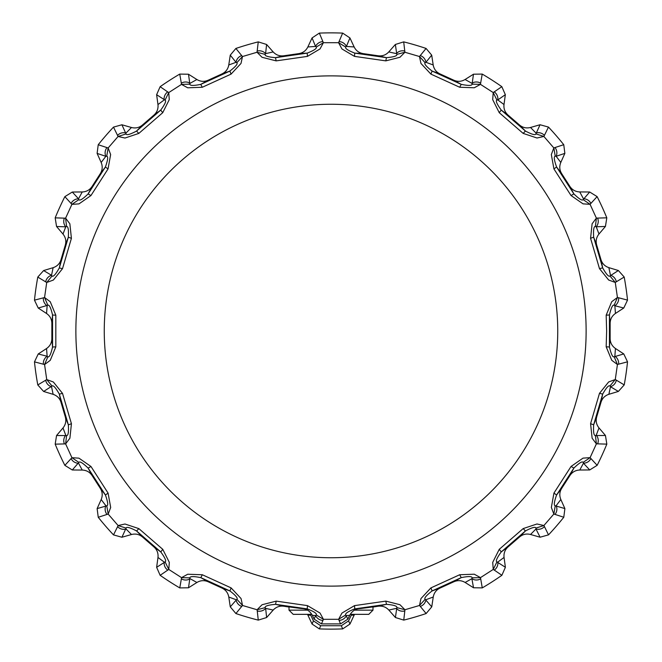 <?xml version="1.0" encoding="UTF-8"?>
<svg xmlns="http://www.w3.org/2000/svg" width="662" height="662" viewBox="0 0 662 662"><rect width="100%" height="100%" fill="white"/><g stroke="black" fill="none" stroke-linecap="round" stroke-linejoin="round"><path stroke-width="0.99" d="M311.819 614.344L293.208 614.344L289.013 610.149L289.013 606.905M289.013 610.149L307.54 610.149M354.476 610.149L372.987 610.149L372.987 606.905M350.198 614.344L368.792 614.344L372.987 610.149M331 557.743A226.743 226.743 0 0 1 104.257 331A226.743 226.743 0 0 1 331 104.257A226.743 226.743 0 0 1 557.743 331A226.743 226.743 0 0 1 331 557.743M323.387 619.293L316.237 614.94C317.098 613.591 314.094 611.572 307.218 608.891L307.491 605.622L320.044 613.053L323.42 619.293L321.475 623.91L314.127 619.111L315.592 615.561L312.365 615.362L314.127 619.111M340.541 623.91L338.613 619.284L345.763 614.94L347.898 619.111L340.541 623.91L321.475 623.91M347.898 619.111L349.66 615.362C352.035 611.183 355.237 608.941 359.259 608.626C382.495 605.622 382.926 605.598 360.533 608.543M372.987 606.93L377.191 606.243M351.671 614.344L348.617 620.848L349.958 624.059L342.676 628.9L341.327 625.739L348.617 620.848M320.698 625.739L319.365 628.9L312.083 624.059L313.407 620.848L320.698 625.739L341.327 625.739M313.407 620.848L310.354 614.344M312.365 615.362C309.957 611.167 306.754 608.924 302.757 608.626C279.496 605.622 279.074 605.598 301.491 608.543M284.809 606.243L289.013 606.93M342.676 628.9A298.132 298.132 0 0 1 319.365 628.9M349.66 615.362L346.416 615.561A8.399 8.399 157.4 0 1 339.043 620.402M338.613 619.284L341.94 613.078L354.509 605.622L385.814 601.121L399.956 604.712L404.945 609.743L403.762 620.112L395.413 617.514L388.842 610.058C385.905 606.922 382.305 605.647 378.043 606.243L386.467 604.332L385.814 601.121M395.413 617.514L396.836 607.592C397.283 606.053 393.824 604.969 386.467 604.332L354.782 608.883C347.898 611.572 344.894 613.591 345.763 614.94M359.259 608.626L354.782 608.883L354.509 605.622M64.868 465.369L71.926 457.69L78.968 458.162L90.975 466.495L88.12 468.1L92.2 475.721C89.858 472.114 86.532 470.227 82.237 470.061L72.299 469.979L64.868 465.369A298.132 298.132 0 0 1 55.186 444.161L56.56 435.522L63.006 427.966C65.695 424.607 66.448 420.858 65.248 416.721L68.352 424.83L59.332 394.122L61.094 402.579C59.87 398.458 57.213 395.711 53.134 394.337L43.626 391.465L37.792 384.945L46.737 379.591L44.561 364.522L34.474 361.866L38.231 353.971L46.547 348.535C50.072 346.069 51.851 342.684 51.868 338.381L52.555 347.037L52.555 315.021L51.868 323.635L51.868 338.381M46.729 379.566L53.357 381.999L62.518 393.377L71.438 423.73L69.891 438.227L65.621 443.888L55.186 444.161M71.926 457.69L65.621 443.888L66.597 435.555C68.186 435.778 68.774 432.203 68.352 424.83L71.438 423.73M90.975 466.495L108.08 493.099L110.678 507.448L108.179 514.084L106.764 505.809C108.353 505.578 107.906 501.986 105.432 495.027L88.12 468.1C82.816 462.953 79.73 461.058 78.861 462.407L72.299 469.979M302.757 608.626L307.218 608.891L275.566 604.34L283.998 606.251C279.736 605.656 276.128 606.93 273.191 610.066L266.629 617.53L258.271 620.12A298.132 298.132 0 0 1 235.904 613.55L230.277 606.855L228.787 597.033C228.009 592.796 225.668 589.784 221.762 587.98L229.921 590.943L231.104 587.889L241.059 598.556L242.54 605.49L236.88 599.292C238.088 598.241 235.763 595.452 229.921 590.943L200.801 577.645L208.356 581.857C204.426 580.086 200.611 580.293 196.912 582.477L188.505 587.782L179.766 587.922A298.132 298.132 0 0 1 160.146 575.319L156.637 567.309L157.978 557.462C158.425 553.175 157.026 549.626 153.783 546.795L160.783 551.934L162.778 549.344L169.323 562.377L168.785 569.444L165.103 561.906C166.559 561.235 165.119 557.909 160.783 551.934L136.587 530.974L142.644 537.139C139.384 534.333 135.66 533.456 131.49 534.515L121.932 537.238L113.508 534.904L118.134 525.57L108.179 514.084M118.109 525.545L125.002 524.014L138.871 528.632L162.778 549.344M179.766 587.922L181.578 577.661L168.76 569.428L160.146 575.319M181.545 577.645L187.727 574.235L202.332 574.757L231.104 587.889M258.271 620.12L257.121 609.768L242.54 605.49M257.088 609.76L262.061 604.745L276.22 601.129L307.491 605.622M338.58 619.293L323.42 619.293M480.703 578.803A8.399 8.399 -10.4 0 1 471.882 578.712L472.097 577.843C472.089 576.238 468.464 576.172 461.232 577.628L459.701 574.74L474.273 574.202L480.488 577.62L482.267 587.897L473.529 587.765L471.882 578.712L465.121 582.461C461.414 580.276 457.599 580.069 453.677 581.84L461.232 577.628L432.112 590.926L440.271 587.964C436.366 589.768 434.024 592.788 433.246 597.016L431.756 606.839L426.138 613.542L419.526 605.465L404.945 609.743L396.836 607.592M419.501 605.473L420.966 598.572L430.929 587.881L459.701 574.74M544.454 526.588A8.399 8.399 -26.7 0 1 535.963 528.988L535.922 528.094C535.467 526.555 531.975 527.506 525.438 530.949L523.154 528.599L536.99 523.981L543.916 525.512L548.517 534.871L540.093 537.205L535.963 528.988L530.535 534.482C526.364 533.431 522.641 534.308 519.38 537.114L525.438 530.949L501.25 551.909L508.242 546.771C504.998 549.601 503.608 553.159 504.055 557.437L505.387 567.284L501.879 575.295L493.273 569.403L480.488 577.62M493.248 569.419L492.71 562.386L499.256 549.319L523.154 528.599M590.918 458.526A8.399 8.399 -43.1 0 1 583.445 463.218L583.156 462.374C582.279 461.025 579.192 462.928 573.896 468.067L571.049 466.462L583.015 458.129L590.09 457.649L597.149 465.328L589.718 469.946L583.445 463.218L579.78 470.02C575.485 470.194 572.158 472.08 569.817 475.688L573.896 468.067L556.593 494.994L561.856 488.093C559.539 491.725 559.2 495.524 560.838 499.504L564.893 508.582L563.784 517.254L553.862 514.026L543.916 525.512M553.945 493.074L556.593 494.994C554.119 501.962 553.672 505.553 555.253 505.776L553.846 514.051L551.347 507.448L553.945 493.074L571.049 466.462M616.314 380.129A8.399 8.399 -59.4 0 1 610.472 386.74L609.95 386.004C608.734 384.961 606.309 387.651 602.677 394.08L599.482 393.344L608.626 381.974L615.279 379.525L624.216 384.903L618.382 391.424L610.472 386.74L608.875 394.295C604.795 395.669 602.139 398.416 600.914 402.546L602.677 394.08L593.657 424.797L596.76 416.688C595.56 420.825 596.313 424.565 599.002 427.925L605.449 435.488L606.831 444.119L596.404 443.821L590.09 457.649M596.388 443.854L592.134 438.219L590.578 423.697L599.482 393.344M618.598 297.759A8.399 8.399 -75.8 0 1 614.857 305.745L614.146 305.19C612.689 304.528 611.117 307.797 609.445 314.98L606.177 315.17L611.738 301.69L617.431 297.461L627.518 300.109L623.769 308.012L614.857 305.745L615.453 313.449C611.92 315.915 610.149 319.299 610.132 323.602L609.445 314.98L609.445 346.996L610.132 338.34C610.157 342.643 611.928 346.027 615.453 348.493L623.769 353.93L627.526 361.824L617.439 364.481L615.279 379.525L609.95 386.004M617.431 364.514L611.762 360.302L606.177 346.805L606.632 331L606.177 315.17M597.579 218.071A8.399 8.399 -92.2 0 1 596.239 226.793L595.403 226.462C593.822 226.238 593.235 229.813 593.649 237.186L590.57 238.287L592.109 223.789L596.379 218.121L606.806 217.823L605.432 226.454L596.239 226.793L598.986 234.017C596.288 237.377 595.543 241.125 596.743 245.254L593.649 237.186L602.668 267.895L600.897 259.396C602.122 263.526 604.778 266.273 608.858 267.638L618.374 270.518L624.2 277.03L615.271 282.426L617.431 297.461M615.271 282.451L608.651 280.018L599.482 268.64L590.57 238.287M554.971 147.543A8.399 8.399 -108.5 0 1 556.138 156.29L555.244 156.199C553.655 156.439 554.102 160.03 556.577 166.981L553.928 168.909L551.33 154.56L553.829 147.932L563.751 144.697L564.86 153.369L556.138 156.29L560.805 162.447C559.167 166.427 559.506 170.233 561.823 173.858L556.577 166.981L573.888 193.916L569.792 186.262C572.134 189.87 575.452 191.757 579.755 191.922L589.693 192.005L597.116 196.614L590.065 204.301L596.379 218.121M590.082 204.326L583.04 203.855L571.033 195.522L553.928 168.909M494.208 91.869A8.399 8.399 -124.9 0 1 497.791 99.937L496.914 100.103C495.457 100.773 496.897 104.1 501.233 110.074L499.239 112.672L492.693 99.631L493.223 92.564L501.829 86.672L505.338 94.683L497.791 99.937L504.005 104.53C503.559 108.808 504.957 112.366 508.193 115.196L501.233 110.074L525.429 131.035L519.339 124.845C522.599 127.65 526.323 128.527 530.494 127.476L540.051 124.746L548.475 127.079L543.874 136.446L553.829 147.932M543.899 136.463L537.006 138.002L523.146 133.385L499.239 112.672M420.229 55.575A8.399 8.399 -141.3 0 1 425.939 62.302L425.136 62.716C423.928 63.767 426.245 66.548 432.096 71.066L430.904 74.111L420.958 63.453L419.476 56.518L426.071 48.442L431.698 55.136L425.939 62.302L433.188 64.959C433.966 69.196 436.308 72.208 440.222 74.012L432.096 71.066L461.215 84.355L453.627 80.135C457.55 81.906 461.364 81.699 465.072 79.514L473.471 74.21L482.217 74.07L480.438 84.347L493.223 92.564M459.685 87.252L461.215 84.355C468.456 85.82 472.08 85.746 472.072 84.148L480.463 84.364L474.282 87.773L459.685 87.252L430.904 74.111M377.985 55.749L363.43 53.655L354.766 53.109L386.451 57.66L377.985 55.749C382.247 56.344 385.847 55.07 388.784 51.926L395.355 44.47L403.704 41.872L404.896 52.24L419.476 56.518M404.921 52.248L399.956 57.263L385.797 60.871L354.484 56.369L341.94 48.947L338.563 42.707L342.659 33.1L349.941 37.941L354.137 46.944C356.073 50.792 359.176 53.026 363.43 53.655M257.162 51.057A8.399 8.399 -173.8 0 1 265.603 53.63L265.148 54.408C264.701 55.947 268.151 57.04 275.508 57.668L276.162 60.879L262.028 57.288L257.03 52.257L258.254 41.88L266.604 44.478L265.603 53.63L273.174 51.934C276.112 55.078 279.72 56.353 283.981 55.757L275.508 57.668L307.193 53.117L298.57 53.655C302.824 53.026 305.927 50.792 307.863 46.944L315.567 46.439L312.059 37.941L319.341 33.1L323.362 42.707L338.563 42.707M323.395 42.707L320.044 48.922L307.474 56.378L276.162 60.879M242.449 56.543L236.822 62.724L236.02 62.319L230.26 55.153L235.887 48.45L242.449 56.543L257.03 52.257M242.482 56.527L241.009 63.436L231.055 74.127L229.871 71.074C235.713 66.556 238.03 63.775 236.822 62.724M231.055 74.127L202.282 87.268L187.71 87.806L181.496 84.388L189.886 84.165C189.895 85.77 193.511 85.837 200.751 84.38L229.871 71.074L221.745 74.028C225.651 72.224 227.993 69.204 228.771 64.975L236.02 62.319A8.399 8.399 141.3 0 1 241.729 55.591M51.868 323.635C51.843 319.332 50.072 315.948 46.547 313.49L38.231 308.045L34.474 300.151A298.132 298.132 0 0 1 37.792 277.072L43.618 270.559L53.126 267.68C57.213 266.306 59.861 263.559 61.094 259.438L59.315 267.936L68.335 237.219L65.248 245.296C66.44 241.158 65.695 237.41 62.998 234.058L56.551 226.495L55.178 217.856A298.132 298.132 0 0 1 64.859 196.647L72.29 192.038L82.229 191.955C86.523 191.79 89.85 189.903 92.192 186.295L88.087 193.949L105.399 167.014L100.161 173.891C102.469 170.258 102.809 166.46 101.17 162.48L97.115 153.402L98.224 144.73A298.132 298.132 0 0 1 113.492 127.112L121.916 124.779L131.473 127.501C135.652 128.552 139.368 127.675 142.628 124.87L136.546 131.068L138.83 133.41L124.994 138.027L118.076 136.496L126.061 133.923C126.516 135.462 130.009 134.502 136.546 131.068L160.734 110.099L153.774 115.221C157.01 112.391 158.408 108.833 157.961 104.555L156.621 94.707L160.13 86.697L168.711 92.606L181.496 84.388M162.728 112.689L160.734 110.099C165.07 104.116 166.51 100.79 165.053 100.127L168.736 92.589L169.273 99.631L162.728 112.689L138.83 133.41M98.224 144.73L108.121 147.982L118.076 136.496M108.146 147.957L110.637 154.56L108.038 168.942L90.942 195.555L78.977 203.888L71.901 204.368L64.859 196.647M55.178 217.856L65.588 218.187L71.901 204.368L78.836 199.643C79.713 200.991 82.791 199.088 88.087 193.949L90.942 195.555M65.604 218.162L69.858 223.797L71.413 238.32L62.509 268.673L53.374 280.043L46.721 282.492L37.792 277.072M34.474 300.151L44.561 297.536L46.721 282.492M44.561 297.503L50.229 301.715L55.823 315.211L52.555 315.021C50.875 307.83 49.302 304.561 47.846 305.232L38.231 308.045M55.823 315.211L55.823 346.847L50.262 360.327L44.569 364.555M404.821 610.943A8.399 8.399 6 0 1 396.381 608.37L388.842 610.058M372.987 607.054L378.043 606.243M426.138 613.542A298.132 298.132 0 0 1 403.762 620.112M419.526 605.465L425.161 599.276L431.756 606.839M433.246 597.016L425.964 599.689A8.399 8.399 141.1 0 1 420.254 606.417M430.929 587.881L432.112 590.926C426.262 595.444 423.945 598.233 425.161 599.276M440.271 587.964L453.677 581.84M473.529 587.765L465.121 582.461M480.455 577.636L472.097 577.843M501.879 575.295A298.132 298.132 0 0 1 482.267 587.897M493.273 569.403L496.93 561.881L505.387 567.284M504.055 557.437L497.816 562.046A8.399 8.399 124.7 0 1 494.233 570.114M499.256 549.319L501.25 551.909C496.914 557.892 495.474 561.219 496.93 561.881M508.242 546.771L519.38 537.114M540.093 537.205L530.535 534.482M543.891 525.537L535.922 528.094M563.784 517.254A298.132 298.132 0 0 1 548.517 534.871M555.253 505.776L564.893 508.582M560.838 499.504L556.154 505.694A8.399 8.399 108.3 0 1 554.988 514.432M561.856 488.093L569.817 475.688M589.718 469.946L579.78 470.02M590.074 457.674L583.156 462.374M606.831 444.119A298.132 298.132 0 0 1 597.149 465.328M596.404 443.821L595.411 435.522L605.449 435.488M599.002 427.925L596.255 435.174A8.399 8.399 92 0 1 597.596 443.896M590.578 423.697L593.657 424.797C593.243 432.17 593.831 435.745 595.411 435.522M596.76 416.688L600.914 402.546M618.382 391.424L608.875 394.295M627.526 361.824A298.132 298.132 0 0 1 624.216 384.903M617.439 364.481L614.154 356.785L623.769 353.93M615.453 348.493L614.857 356.222A8.399 8.399 75.6 0 1 618.606 364.216M606.177 346.805L609.445 346.996C611.125 354.187 612.698 357.455 614.154 356.785M610.132 338.34L610.132 323.602M623.769 308.012L615.453 313.449M617.439 297.495L614.146 305.19M624.2 277.03A298.132 298.132 0 0 1 627.518 300.109M615.271 282.426L609.942 275.971L618.374 270.518M608.858 267.638L610.463 275.227A8.399 8.399 59.3 0 1 616.314 281.838M599.482 268.64L602.668 267.895C606.309 274.325 608.734 277.022 609.942 275.971M600.897 259.396L596.743 245.254M605.432 226.454L598.986 234.017M596.396 218.154L595.403 226.462M597.116 196.614A298.132 298.132 0 0 1 606.806 217.823M590.065 204.301L583.139 199.61L589.693 192.005M579.755 191.922L583.429 198.749A8.399 8.399 42.9 0 1 590.901 203.449M571.033 195.522L573.888 193.916C579.192 199.055 582.279 200.958 583.139 199.61M569.792 186.262L561.823 173.858M564.86 153.369L560.805 162.447M553.846 147.949L555.244 156.199M548.475 127.079A298.132 298.132 0 0 1 563.751 144.697M543.874 136.446L535.906 133.889L540.051 124.746M530.494 127.476L535.947 132.988A8.399 8.399 26.5 0 1 544.437 135.387M523.146 133.385L525.429 131.035C531.967 134.477 535.459 135.429 535.906 133.889M519.339 124.845L508.193 115.196M505.338 94.683L504.005 104.53M493.248 92.581L496.914 100.103M482.217 74.07A298.132 298.132 0 0 1 501.829 86.672M472.072 84.148L473.471 74.21M465.072 79.514L471.857 83.271A8.399 8.399 10.2 0 1 480.678 83.18M453.627 80.135L440.222 74.012M431.698 55.136L433.188 64.959M419.509 56.527L425.136 62.716M403.704 41.872A298.132 298.132 0 0 1 426.071 48.442M404.896 52.24L396.811 54.4L395.355 44.47M388.784 51.926L396.356 53.622A8.399 8.399 -6.2 0 1 404.796 51.048M385.797 60.871L386.451 57.66C393.807 57.023 397.266 55.939 396.811 54.4M349.941 37.941L346.4 46.439L354.137 46.944M339.018 41.598A8.399 8.399 -157.4 0 1 346.4 46.439L345.738 47.06C344.877 48.409 347.889 50.428 354.766 53.109L354.484 56.369M307.474 56.378L307.193 53.117C314.078 50.428 317.09 48.409 316.221 47.06L315.567 46.439A8.399 8.399 -22.4 0 1 322.94 41.598M319.341 33.1A298.132 298.132 0 0 1 342.659 33.1M323.362 42.707L316.221 47.06M298.57 53.655L283.981 55.757M266.604 44.478L273.174 51.934M257.063 52.248L265.148 54.408M181.52 84.372L179.75 74.086L188.488 74.227L189.886 84.165M235.887 48.45A298.132 298.132 0 0 1 258.254 41.88M188.488 74.227L196.887 79.531C200.603 81.716 204.417 81.922 208.331 80.152L200.751 84.38L202.282 87.268M181.28 83.205A8.399 8.399 -10.2 0 1 190.102 83.288L196.887 79.531M160.13 86.697A298.132 298.132 0 0 1 179.75 74.086M221.745 74.028L208.331 80.152M228.771 64.975L230.26 55.153M307.863 46.944L312.059 37.941M101.17 162.48L105.837 156.323L97.115 153.402M108.038 168.942L105.399 167.014C107.873 160.055 108.32 156.464 106.731 156.232L105.837 156.323A8.399 8.399 -71.5 0 1 107.004 147.576M37.792 384.945A298.132 298.132 0 0 1 34.474 361.866M65.248 245.296L61.094 259.438M100.161 173.891L92.192 186.295M153.774 115.221L142.628 124.87M354.518 614.344L349.958 624.059M312.083 624.059L307.524 614.344M283.998 606.251L289.013 607.054M208.356 581.857L221.762 587.98M142.644 537.139L153.783 546.795M113.508 534.904A298.132 298.132 0 0 1 98.241 517.287L97.124 508.606L101.187 499.537C102.817 495.557 102.478 491.75 100.169 488.126L105.432 495.027L108.08 493.099M92.2 475.721L100.169 488.126M61.094 402.579L65.248 416.721M56.56 435.522L66.597 435.555M108.163 514.06L98.241 517.287M97.124 508.606L106.764 505.809M64.421 443.937A8.399 8.399 88 0 1 65.761 435.215L63.006 427.966M107.037 514.465A8.399 8.399 -108.4 0 1 105.87 505.718L101.187 499.537M71.943 457.715L78.861 462.407M82.237 470.061L78.571 463.259A8.399 8.399 43.1 0 1 71.099 458.567M46.737 379.591L52.058 386.045L43.626 391.465M62.518 393.377L59.332 394.122C55.691 387.692 53.266 384.994 52.058 386.045M53.134 394.337L51.537 386.782A8.399 8.399 -120.6 0 1 45.686 380.17M38.231 353.971L47.143 356.264L46.547 348.535M43.402 364.257A8.399 8.399 -75.6 0 1 47.143 356.264L47.854 356.826C49.311 357.488 50.883 354.228 52.555 347.037L55.823 346.847M44.561 364.522L47.854 356.826M44.561 297.536L47.846 305.232M46.547 313.49L47.143 305.786A8.399 8.399 75.8 0 1 43.394 297.801M62.998 234.058L65.745 226.834L56.551 226.495M72.29 192.038L78.546 198.79L82.229 191.955M65.588 218.187L66.581 226.495L65.745 226.834A8.399 8.399 -87.8 0 1 64.396 218.112M71.074 203.482A8.399 8.399 137.1 0 1 78.546 198.79L78.836 199.643M71.413 238.32L68.335 237.219C68.749 229.846 68.161 226.272 66.581 226.495M43.618 270.559L51.528 275.268L53.126 267.68M45.678 281.88A8.399 8.399 120.7 0 1 51.528 275.268L52.041 276.004C53.258 277.055 55.682 274.366 59.315 267.936L62.509 268.673M46.721 282.467L52.041 276.004M118.093 136.471L113.492 127.112M108.121 147.982L106.731 156.232M322.965 620.402A8.399 8.399 22.4 0 1 315.592 615.561L316.237 614.94M273.191 610.066L265.652 608.386L266.629 617.53M276.22 601.129L275.566 604.34C268.201 604.977 264.75 606.069 265.205 607.608L265.652 608.386A8.399 8.399 174 0 1 257.212 610.96M118.134 525.57L126.103 528.119L121.932 537.238M138.871 528.632L136.587 530.974C130.05 527.531 126.55 526.58 126.103 528.119M156.637 567.309L165.103 561.906M181.578 577.661L189.936 577.86L188.505 587.782M202.332 574.757L200.801 577.645C193.561 576.188 189.936 576.263 189.936 577.86M242.507 605.473L235.904 613.55M230.277 606.855L236.88 599.292M257.121 609.768L265.205 607.608M338.596 42.707L345.738 47.06M165.053 100.127L156.621 94.707M121.916 124.779L126.061 133.923M131.49 534.515L126.061 529.021A8.399 8.399 -153.3 0 1 117.571 526.621M167.8 570.131A8.399 8.399 55.3 0 1 164.217 562.071L157.978 557.462M196.912 582.477L190.151 578.737A8.399 8.399 -169.6 0 1 181.33 578.828M241.787 606.425A8.399 8.399 38.9 0 1 236.069 599.698L228.787 597.033M157.961 104.555L164.168 99.962A8.399 8.399 -55.1 0 1 167.751 91.894M117.53 135.42A8.399 8.399 153.5 0 1 126.02 133.021L131.473 127.501M586.127 331A255.135 255.135 0 0 0 203.433 110.049A255.135 255.135 0 0 0 203.433 551.951A255.135 255.135 0 0 0 586.127 331M310.826 615.263L307.88 615.056M354.153 615.048L351.199 615.263"/></g></svg>
